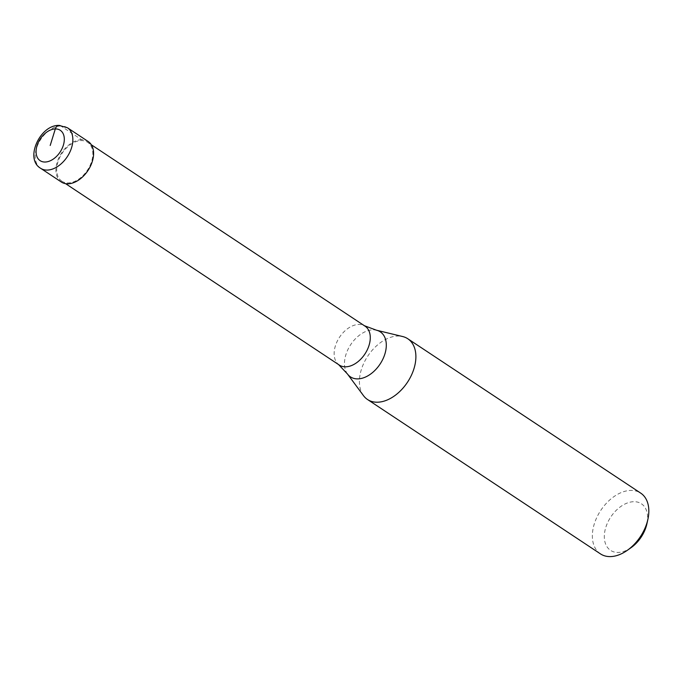 <?xml version="1.0" encoding="UTF-8"?>
<svg xmlns="http://www.w3.org/2000/svg" width="682" height="682" viewBox="0 0 682 682"><rect width="100%" height="100%" fill="white"/><g stroke="black" fill="none" stroke-linecap="round" stroke-linejoin="round"><path stroke-width="0.51" stroke-dasharray="3.41 2.56" d="M67.458 127.773A24.296 15.839 123.5 0 0 60.86 125.965L81.593 139.699A24.296 15.839 123.5 0 1 88.183 141.506M81.593 139.699A24.296 15.839 -56.5 0 0 59.036 157.448A24.296 15.839 -56.5 0 0 61.337 182.017M61.874 181.207A23.324 15.209 -56.5 0 1 59.666 157.619A23.324 15.209 -56.5 0 1 81.32 140.586A23.324 15.209 123.5 0 1 87.646 142.316A23.324 15.209 123.5 0 1 89.862 165.905A23.324 15.209 123.5 0 1 68.209 182.938A23.324 15.209 -56.5 0 1 61.874 181.207L65.574 183.654M339.321 365.075A23.324 15.209 -56.5 0 1 338.408 364.393A23.324 15.209 -56.5 0 1 337.496 340.719A23.324 15.209 -56.5 0 1 358.766 324.453A23.324 15.209 123.5 0 1 364.103 325.612A23.324 15.209 123.5 0 1 365.092 326.192M363.497 395.662A36.444 23.768 -56.5 0 1 366.029 358.937A36.444 23.768 -56.5 0 1 397.896 336.038A36.444 23.768 123.5 0 1 402.678 336.541M600.458 553.878A36.444 23.768 -56.5 0 1 597.006 517.033A36.444 23.768 -56.5 0 1 630.833 490.409A36.444 23.768 123.5 0 1 640.722 493.129M631.157 547.603A27.936 18.218 123.5 0 1 618.114 552.437A27.936 18.218 -56.5 0 1 605.787 527.433A27.936 18.218 -56.5 0 1 633.817 501.696A27.936 18.218 123.5 0 1 646.903 523.844M60.86 125.965A24.296 15.839 -56.5 0 0 38.311 143.714A24.296 15.839 -56.5 0 0 40.613 168.275M347.488 374.026A26.999 17.604 -56.5 0 1 349.363 346.814A26.999 17.604 -56.5 0 1 372.977 329.849A26.999 17.604 123.5 0 1 376.515 330.224M87.646 142.316L91.345 144.772M364.103 325.612L364.597 325.86"/><path stroke-width="1.02" d="M67.458 127.773L88.183 141.506A24.296 15.839 123.5 0 1 90.493 166.076A24.296 15.839 123.5 0 1 67.936 183.825A24.296 15.839 -56.5 0 1 61.337 182.017L40.613 168.275A24.296 15.839 -56.5 0 0 47.203 170.082A24.296 15.839 123.5 0 0 69.76 152.333A24.296 15.839 123.5 0 0 67.458 127.773L59.044 125.403C39.982 124.729 24.407 158.966 40.613 168.275M91.345 144.772L365.092 326.192A23.324 15.209 123.5 0 1 367.308 349.772A23.324 15.209 123.5 0 1 345.655 366.814A23.324 15.209 -56.5 0 1 339.321 365.075L65.574 183.654M364.103 325.612L376.515 330.224L402.678 336.541A36.444 23.768 123.5 0 1 407.785 338.749A36.444 23.768 123.5 0 1 411.246 375.594A36.444 23.768 123.5 0 1 377.41 402.218A36.444 23.768 -56.5 0 1 367.521 399.507L600.458 553.878A36.444 23.768 -56.5 0 0 610.347 556.597A36.444 23.768 123.5 0 0 627.363 550.289A36.444 23.768 123.5 0 0 647.9 519.3A36.444 23.768 123.5 0 0 640.722 493.129L407.785 338.749M647.9 519.3L646.903 523.844A27.936 18.218 123.5 0 1 631.157 547.603L627.363 550.289M338.408 364.393L347.488 374.026L363.497 395.662A36.444 23.768 -56.5 0 0 367.521 399.507M50.195 145.479L55.319 128.932A6.07 4.203 -91 0 1 60.86 125.965M55.319 128.932A18.218 11.884 123.5 0 1 63.358 145.24A18.218 11.884 123.5 0 1 45.072 162.026A18.218 11.884 -56.5 0 1 37.033 145.718A18.218 11.884 -56.5 0 1 55.319 128.932M376.515 330.224A26.999 17.604 123.5 0 1 384.077 356.336A26.999 17.604 123.5 0 1 357.794 378.885A26.999 17.604 -56.5 0 1 347.488 374.026"/></g></svg>
